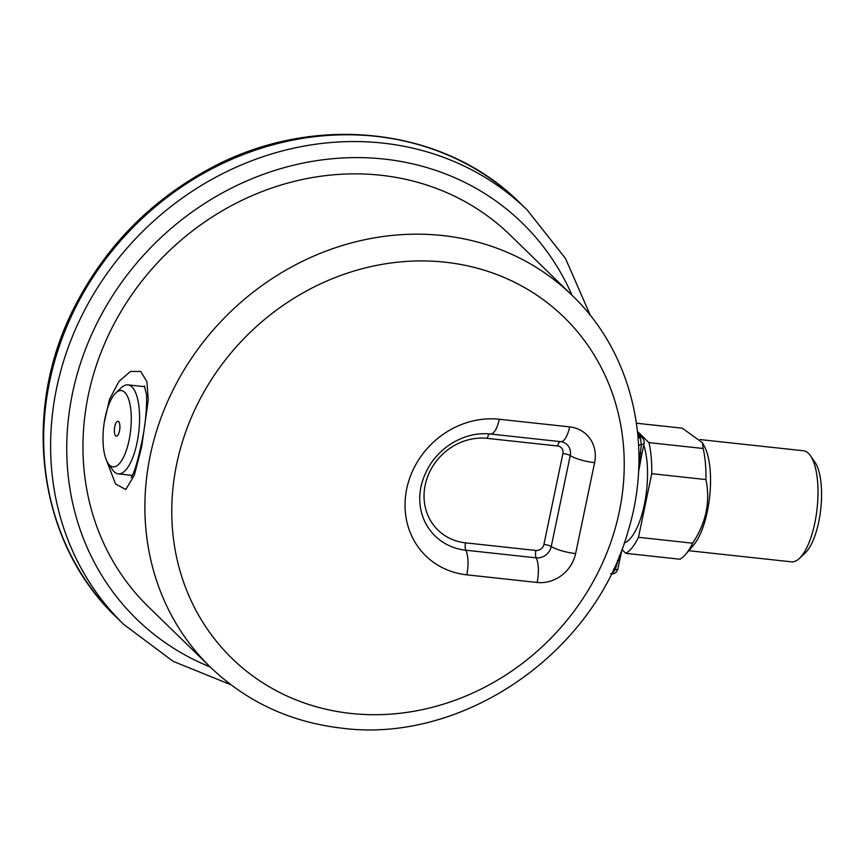 <?xml version="1.0" encoding="UTF-8"?>
<svg xmlns="http://www.w3.org/2000/svg" width="864" height="864" viewBox="0 0 864 864"><rect width="100%" height="100%" fill="white"/><g stroke="black" fill="none" stroke-linecap="round" stroke-linejoin="round"><path stroke-width="1.3" d="M510.386 235.278A259.34 233.69 134.2 0 0 162.032 258.034A259.34 233.69 134.2 0 0 148.511 606.874L210.438 667.181A259.34 233.69 -45.8 0 1 223.96 318.341A259.34 233.69 -45.8 0 1 572.314 295.585L510.386 235.278M104.296 422.15L109.523 399.233L119.016 381.38L130.453 371.466L140.692 371.434L146.912 381.629L148.273 399.902L141.664 446.872L134.341 475.146L125.798 489.488L115.549 483.98L106.412 460.166M115.841 392.872L121.576 387.536A44.766 15.865 96.2 0 1 127.904 384.869A44.766 15.865 96.2 0 1 136.998 442.919A44.766 15.865 96.2 0 1 118.26 473.882A44.766 15.865 96.2 0 1 112.644 469.919L108.184 463.482A38.372 13.597 -83.8 0 0 130.658 430.196A38.372 13.597 -83.8 0 0 115.841 392.872A38.372 13.597 -83.8 0 0 105.214 417.128A38.372 13.597 -83.8 0 0 108.184 463.482M114.804 426.46A7.528 2.668 -83.8 0 0 116.327 436.212A7.528 2.668 -83.8 0 0 119.794 429.019A7.528 2.668 -83.8 0 0 117.947 421.254A7.528 2.668 -83.8 0 0 114.804 426.46M810.443 455.717L814.892 462.154A49.464 17.528 96.2 0 1 820.789 508.831A49.464 17.528 96.2 0 1 805.032 553.165L799.308 558.5A55.858 19.796 -83.8 0 0 814.774 523.206A55.858 19.796 -83.8 0 0 810.443 455.717A55.858 19.796 -83.8 0 0 803.434 450.77L700.067 439.571M688.748 550.703L791.402 561.827A55.858 19.796 -83.8 0 0 799.308 558.5M636.455 423.22L682.29 428.188L702.41 442.681L704.365 446.321A55.858 19.796 96.2 0 1 707.324 511.553A55.858 19.796 96.2 0 1 693.673 544.957L685.616 554.364A67.37 23.868 96.2 0 1 680.011 559.224L625.828 553.349A67.37 23.868 -83.8 0 0 638.474 537.311L651.758 473.699L705.942 479.563C710.51 501.703 706.072 522.904 692.658 543.186A67.37 23.868 96.2 0 1 685.616 554.364M702.41 442.681L703.145 448.492A67.37 23.868 96.2 0 1 705.942 479.563M692.658 543.186L638.474 537.311M625.828 553.349L622.026 549.644M637.502 431.46L648.961 442.616L703.145 448.492M651.758 473.699A67.37 23.868 -83.8 0 0 648.961 442.616M643.723 445.09A55.858 19.796 96.2 0 1 644.317 504.727A55.858 19.796 96.2 0 1 624.283 542.948M637.848 434.797L640.418 438.08L641.369 444.312L638.744 467.748M638.658 446.116A6.394 2.592 -2 0 1 641.369 444.312A6.394 1.598 11.8 0 0 644.047 443.588L642.146 452.671A6.394 1.598 -168.2 0 1 640.472 453.362A6.394 2.797 0.9 0 0 638.917 454.518M619.704 555.109L615.19 569.668L612.047 573.869L610.632 573.718M622.328 548.37L619.758 559.85A6.394 1.598 -168.2 0 1 618.084 560.552L617.522 560.369M640.418 438.08A6.394 3.715 -22.1 0 1 638.086 437.411M611.237 574.009L611.345 574.02A6.394 6.394 0 0 0 617.857 568.933A6.394 1.598 -168.2 0 1 615.19 569.668L613.591 569.117M611.291 573.89A6.394 5.346 -112.5 0 1 612.047 573.869M466.798 574.841A82.08 73.958 -45.8 0 1 406.739 488.786A82.08 73.958 -45.8 0 1 499.295 419.256L569.657 426.881A34.106 30.737 -45.8 0 1 594.616 462.65L575.618 553.576A34.106 30.737 -45.8 0 1 537.149 582.466L466.798 574.841A21.319 7.549 -83.8 0 0 465.804 550.217A61.333 55.264 -45.8 0 1 421.2 511.326C417.636 495.785 420.584 480.265 430.045 464.767C435.91 455.728 443.426 448.427 452.585 442.865C464.972 435.64 477.576 432.68 490.374 434.009A21.319 7.549 96.2 0 0 499.295 419.256M350.87 713.437A238.021 214.477 134.2 0 0 613.202 395.809A238.021 214.477 134.2 0 0 229.921 354.262A238.021 214.477 134.2 0 0 350.87 713.437M123.703 624.38A289.192 260.582 -45.8 0 1 138.791 235.397A289.192 260.582 -45.8 0 1 527.234 210.028L520.279 203.256A289.192 260.582 134.2 0 0 131.836 228.625A289.192 260.582 134.2 0 0 116.759 617.609L123.703 624.38L173.124 661.338L230.926 684.763M572.087 295.369A276.394 249.059 134.2 0 0 151.016 247.309A276.394 249.059 134.2 0 0 210.211 666.965M543.92 544.406L562.918 453.481A7.139 6.437 134.2 0 0 557.69 445.997L487.339 438.372A55.112 49.658 134.2 0 0 425.185 485.05A55.112 49.658 134.2 0 0 465.512 542.84L535.874 550.465A7.139 6.437 134.2 0 0 543.92 544.406A6.394 1.598 -168.2 0 1 551.243 546.523A21.319 5.324 11.8 0 0 575.618 553.576M560.92 441.644A13.37 12.042 -45.8 0 1 561.676 441.774A13.37 12.042 -45.8 0 1 570.229 455.598L551.243 546.523A13.37 12.042 -45.8 0 1 536.166 557.852L465.804 550.217A6.394 2.268 96.2 0 1 465.512 542.84M537.149 582.466A21.319 7.549 -83.8 0 0 536.166 557.852A6.394 2.268 -83.8 0 1 535.874 550.465M562.918 453.481A6.394 1.598 -168.2 0 1 570.229 455.598A21.319 5.324 11.8 0 0 594.616 462.65M560.455 441.58A21.319 7.549 -83.8 0 0 560.736 441.634A21.319 7.549 -83.8 0 0 569.657 426.881M490.007 433.944A6.394 2.268 -83.8 0 0 487.339 438.372M560.196 441.569A6.394 2.268 -83.8 0 0 557.69 445.997M637.945 435.834A6.394 5.767 -45.8 0 0 639.349 436.255A6.394 5.767 -45.8 0 1 642.244 437.692L637.697 433.264M210.438 667.181C246.726 701.903 290.563 722.239 341.95 728.179C462.758 743.882 593.914 653.454 627.88 531.878C654.296 446.99 632.599 353.138 572.314 295.585M490.374 434.009L561.676 441.774M590.436 315.608L565.488 258.455L527.234 210.028M520.279 203.256C443.005 125.626 310.446 112.115 206.507 170.424C149.202 202.176 105.494 247.136 75.373 305.305C20.131 410.67 37.238 542.527 116.759 617.609M144.428 385.981L146.567 394.848C146.902 410.972 145.055 427.864 141.026 445.543C135.281 472.662 131.555 476.928 131.123 477.544L131.123 477.544M118.26 473.882L132.386 475.416M127.904 384.869L144.839 386.705M642.146 452.671L638.539 471.971M644.047 443.588A6.394 6.394 0 0 0 642.244 437.692M617.857 568.933L619.758 559.85"/></g></svg>
